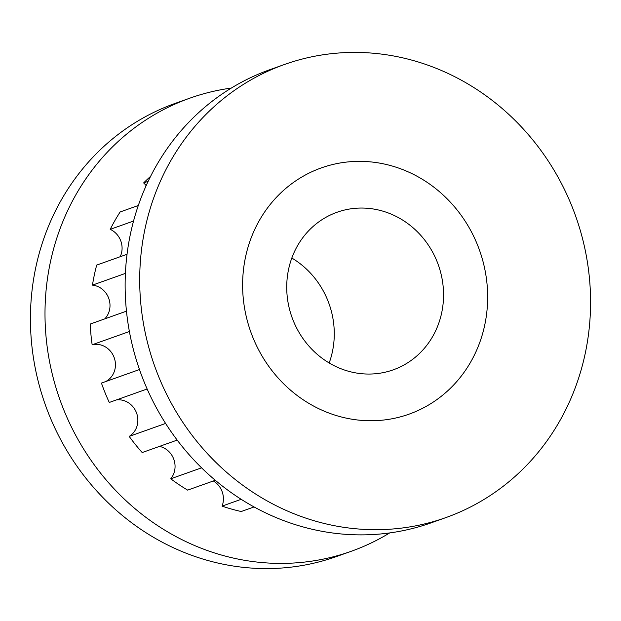 <?xml version="1.0" encoding="UTF-8"?>
<svg xmlns="http://www.w3.org/2000/svg" width="621" height="621" viewBox="0 0 621 621"><rect width="100%" height="100%" fill="white"/><g stroke="black" fill="none" stroke-linecap="round" stroke-linejoin="round"><path stroke-width="0.93" d="M231.322 88.066A240.498 223.459 70.4 0 0 189.785 98.188L175.215 103.373A240.498 223.459 70.4 0 0 31.05 336.613A240.498 223.459 70.4 0 0 207.313 560.352A240.498 223.459 70.4 0 0 336.512 556.525L351.082 551.339A240.498 223.459 70.4 0 0 389.678 532.934M189.785 98.188A240.498 223.459 70.4 0 0 45.62 331.428A240.498 223.459 70.4 0 0 221.883 555.166A240.498 223.459 70.4 0 0 351.082 551.339M316.578 521.454A240.498 223.459 70.4 0 0 445.785 517.627A240.498 223.459 70.4 0 0 589.95 284.387A240.498 223.459 70.4 0 0 413.687 60.648A240.498 223.459 70.4 0 0 284.488 64.475A240.498 223.459 70.4 0 0 140.323 297.715A240.498 223.459 70.4 0 0 316.578 521.454M284.488 64.475L269.918 69.661A240.498 223.459 70.4 0 0 125.752 302.908A240.498 223.459 70.4 0 0 302.016 526.647A240.498 223.459 70.4 0 0 431.215 522.812L445.785 517.627M391.525 165.83A130.705 121.444 70.4 0 0 321.305 167.911A130.705 121.444 70.4 0 0 242.951 294.672A130.705 121.444 70.4 0 0 338.748 416.272A130.705 121.444 70.4 0 0 408.967 414.191A130.705 121.444 70.4 0 0 487.314 287.43A130.705 121.444 70.4 0 0 391.525 165.83M241.189 499.307L222.077 506.115A192.401 178.763 70.4 0 0 241.22 511.518L254.074 506.938M213.36 480.98A19.725 18.327 -109.6 0 1 222.077 506.115M201.577 467.823L170.752 478.791A192.401 178.763 70.4 0 0 187.651 490.124L215.293 480.289M159.512 446.383A19.725 18.327 -109.6 0 1 160.56 446.646A19.725 18.327 -109.6 0 1 170.752 478.791M165.605 423.437L129.184 436.4A192.401 178.763 70.4 0 0 142.193 452.546L177.195 440.087M116.523 399.885A19.725 18.327 -109.6 0 1 123.354 400.452A19.725 18.327 -109.6 0 1 137.59 416.908A19.725 18.327 -109.6 0 1 129.184 436.4M139.477 369.542L101.448 383.079A192.401 178.763 70.4 0 0 109.28 402.462L147.146 388.987M126.467 311.152L90.247 324.046A192.401 178.763 70.4 0 0 92.149 344.771A19.725 18.327 -109.6 0 1 100.936 344.989A19.725 18.327 -109.6 0 1 115.281 362.167A19.725 18.327 -109.6 0 1 105.593 381.597M127.041 254.284L96.69 265.089A192.401 178.763 70.4 0 0 92.467 285.124A19.725 18.327 -109.6 0 1 95.502 285.707A19.725 18.327 -109.6 0 1 109.226 299.85A19.725 18.327 -109.6 0 1 104.786 318.868M150.585 176.356A192.401 178.763 70.4 0 0 143.63 182.923A19.725 18.327 -109.6 0 1 146.152 185.663M148.171 181.301L143.63 182.923M138.304 205.497L120.132 211.971A192.401 178.763 70.4 0 0 110.204 229.351A19.725 18.327 -109.6 0 1 120.195 256.721M133.546 221.045L110.204 229.351M125.403 273.395L92.467 285.124M129.393 331.513L92.149 344.771M329.177 362.967A83.649 77.726 70.4 0 0 331.218 310.717A83.649 77.726 70.4 0 0 291.823 258.033M289.782 310.283A83.649 77.726 70.4 0 0 393.186 369.86A83.649 77.726 70.4 0 0 440.491 271.819A83.649 77.726 70.4 0 0 337.087 212.242A83.649 77.726 70.4 0 0 289.782 310.283M482.874 260.999A130.705 121.444 70.4 0 0 321.305 167.911A130.705 121.444 70.4 0 0 247.399 321.104A130.705 121.444 70.4 0 0 408.967 414.191A130.705 121.444 70.4 0 0 482.874 260.999"/></g></svg>
